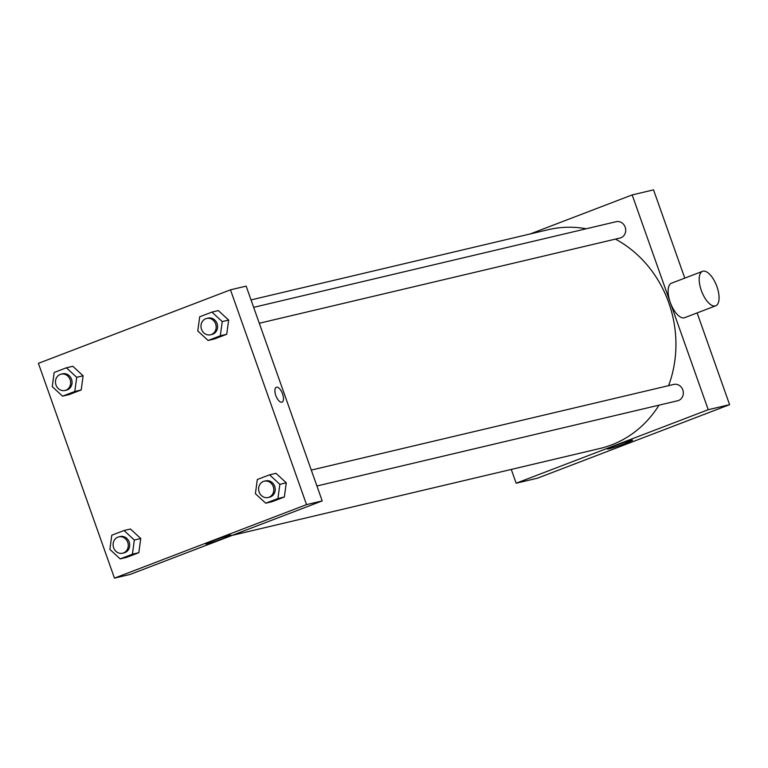 <?xml version="1.0" encoding="UTF-8"?>
<svg xmlns="http://www.w3.org/2000/svg" width="768" height="768" viewBox="0 0 768 768"><rect width="100%" height="100%" fill="white"/><g stroke="black" fill="none" stroke-linecap="round" stroke-linejoin="round"><path stroke-width="1.15" d="M697.114 312.922L729.6 404.659L537.523 478.166L516.154 483.216L511.277 469.43M530.15 233.971L632.17 194.918L653.539 189.869L684.787 278.122M311.28 470.083L673.814 384.422A8.39 7.546 76.7 0 1 683.088 390.854A8.39 7.546 76.7 0 1 677.674 400.752L316.915 485.99M253.661 307.344L616.186 221.693A8.39 7.546 76.7 0 1 625.459 228.115A8.39 7.546 76.7 0 1 620.045 238.022L259.296 323.251M632.17 194.918L708.23 409.709L516.154 483.216M251.03 299.914L548.323 229.67A112.406 101.146 76.7 0 1 586.234 228.768M615.456 239.107A112.406 101.146 76.7 0 1 668.592 385.661M659.021 405.158A112.406 101.146 76.7 0 1 600.01 448.464L232.157 535.382M715.728 305.798L684.653 317.693A18.451 7.997 -110.9 0 1 670.598 303.312A18.451 7.997 -110.9 0 1 671.462 283.219L702.538 271.334A18.451 7.997 69.1 0 0 701.664 291.418A18.451 7.997 69.1 0 0 715.728 305.798A18.451 7.997 69.1 0 0 716.784 286.214A18.451 7.997 69.1 0 0 702.979 271.19A18.451 7.997 69.1 0 0 702.538 271.334M708.23 409.709L729.6 404.659M608.861 448.886A13.277 0.691 -19.5 0 1 607.517 449.04A13.277 0.691 -19.5 0 1 619.795 443.952A13.277 0.691 -19.5 0 1 632.544 440.179A13.277 0.691 -19.5 0 1 623.04 444.259A13.277 0.691 -19.5 0 1 608.861 448.886M246.144 286.128L322.205 500.918L130.128 574.426L114.461 578.131L38.4 363.341L230.477 289.834L246.144 286.128M130.435 529.008L140.746 538.512L138.826 552.701L126.595 557.376L138.826 552.701L140.746 538.512L130.435 529.008L124.032 530.525L134.342 540.029L132.422 554.208L120.182 558.893L109.882 549.389L111.802 535.2L124.032 530.525M218.342 310.579L228.653 320.083L226.723 334.272L214.493 338.947L226.723 334.272L228.653 320.083L218.342 310.579L211.93 312.096L222.24 321.6L220.32 335.789L208.09 340.464L197.779 330.96L199.699 316.781L211.93 312.096M230.477 289.834L306.538 504.614L114.461 578.131M72.816 366.278L83.126 375.782L81.206 389.962L68.966 394.646L81.206 389.962L83.126 375.782L72.816 366.278L66.403 367.795L76.714 377.299L74.794 391.478L62.563 396.163L52.253 386.659L54.173 372.47L66.403 367.795M275.962 473.309L286.272 482.813L284.352 497.002L272.122 501.686L284.352 497.002L286.272 482.813L275.962 473.309L269.558 474.826L279.869 484.33L277.939 498.518L265.709 503.194L255.398 493.69L257.328 479.51L269.558 474.826M306.538 504.614L322.205 500.918M229.507 535.248A13.277 0.691 -19.5 0 1 230.842 535.094A13.277 0.691 -19.5 0 1 218.563 540.173A13.277 0.691 -19.5 0 1 205.824 543.955A13.277 0.691 -19.5 0 1 215.328 539.866A13.277 0.691 -19.5 0 1 229.507 535.248M275.808 395.501A7.968 3.446 -110.9 0 1 276.336 387.254A7.968 3.446 -110.9 0 1 282.413 393.466A7.968 3.446 -110.9 0 1 282.038 402.144A7.968 3.446 -110.9 0 1 275.808 395.501M276.336 387.254A7.968 3.446 -110.9 0 1 282.413 393.466A7.968 3.446 -110.9 0 1 282.038 402.144M268.138 497.51L269.558 497.174A8.39 7.546 -103.3 0 0 274.694 486.307A8.39 7.546 -103.3 0 0 265.709 480.845L264.278 481.181A8.39 7.546 -103.3 0 0 258.864 491.088A8.39 7.546 -103.3 0 0 268.138 497.51A8.39 7.546 -103.3 0 0 273.274 486.643A8.39 7.546 -103.3 0 0 264.278 481.181M279.869 484.33L286.272 482.813M277.939 498.518L284.352 497.002M265.709 503.194L272.122 501.686M122.611 553.21L124.032 552.874A8.39 7.546 -103.3 0 0 129.168 542.006A8.39 7.546 -103.3 0 0 120.182 536.544L118.752 536.88A8.39 7.546 -103.3 0 0 113.338 546.778A8.39 7.546 -103.3 0 0 122.611 553.21A8.39 7.546 -103.3 0 0 127.747 542.342A8.39 7.546 -103.3 0 0 118.752 536.88M134.342 540.029L140.746 538.512M132.422 554.208L138.826 552.701M120.182 558.893L126.595 557.376M210.509 334.781L211.939 334.445A8.39 7.546 -103.3 0 0 217.066 323.578A8.39 7.546 -103.3 0 0 208.08 318.115L206.65 318.451A8.39 7.546 -103.3 0 0 201.235 328.349A8.39 7.546 -103.3 0 0 210.509 334.781A8.39 7.546 -103.3 0 0 215.645 323.914A8.39 7.546 -103.3 0 0 206.65 318.451M222.24 321.6L228.653 320.083M220.32 335.789L226.723 334.272M208.09 340.464L214.493 338.947M64.982 390.48L66.413 390.144A8.39 7.546 -103.3 0 0 71.539 379.277A8.39 7.546 -103.3 0 0 62.554 373.814L61.133 374.15A8.39 7.546 -103.3 0 0 55.709 384.048A8.39 7.546 -103.3 0 0 64.982 390.48A8.39 7.546 -103.3 0 0 70.118 379.613A8.39 7.546 -103.3 0 0 61.133 374.15M76.714 377.299L83.126 375.782M74.794 391.478L81.206 389.962M62.563 396.163L68.966 394.646"/></g></svg>

